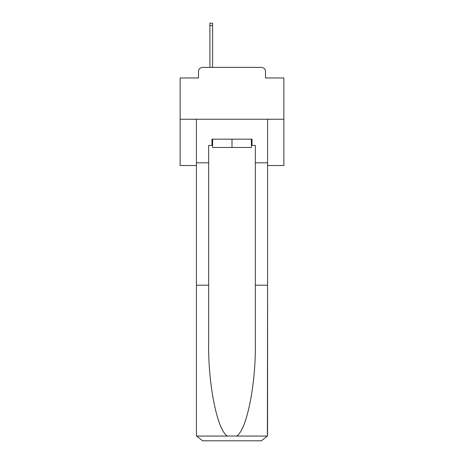 <?xml version="1.0" encoding="UTF-8"?>
<svg xmlns="http://www.w3.org/2000/svg" width="464" height="464" viewBox="0 0 464 464"><rect width="100%" height="100%" fill="white"/><g stroke="black" fill="none" stroke-linecap="round" stroke-linejoin="round"><path stroke-width="0.7" d="M198.499 71.537L198.499 77.969L198.499 71.537A4.147 4.147 0 0 1 202.646 67.384L209.908 67.384L209.908 23.2L212.605 23.2L212.605 67.384L215.818 67.384M267.577 165.515L283.864 165.515L283.864 77.969L265.501 77.969L265.501 71.537A4.147 4.147 0 0 0 261.354 67.384L202.646 67.384M283.864 119.248L180.136 119.248L180.136 77.969L198.499 77.969M180.136 119.248L180.136 165.515L196.423 165.515M248.182 67.384L261.354 67.384M265.501 77.969L265.501 71.537M251.395 145.389L252.022 145.389L252.022 139.165L211.978 139.165L211.978 145.389L208.661 145.389L208.661 285.209L196.423 285.209L196.423 434.577L196.603 436.067L202.646 440.8L261.354 440.8L267.397 436.067L267.577 285.209L267.577 434.577M245.589 440.8L261.354 440.8L245.589 440.8M208.661 285.209L208.661 343.244C208.017 384.465 217.384 430.65 227.482 436.067L236.518 436.067C246.616 430.65 255.983 384.465 255.339 343.244L255.339 145.389L252.022 145.389M196.423 434.577L196.423 119.248L267.577 119.248L267.577 162.818L255.339 162.818M208.661 162.818L196.423 162.818M267.577 162.818L267.577 285.209L255.339 285.209M211.978 145.389L212.605 145.389M212.605 139.165L212.605 147.465L251.395 147.465L251.395 139.165M232 139.165L232 147.465M196.603 436.067L227.482 436.067M236.518 436.067L267.397 436.067M209.908 25.584L212.605 25.584"/></g></svg>
